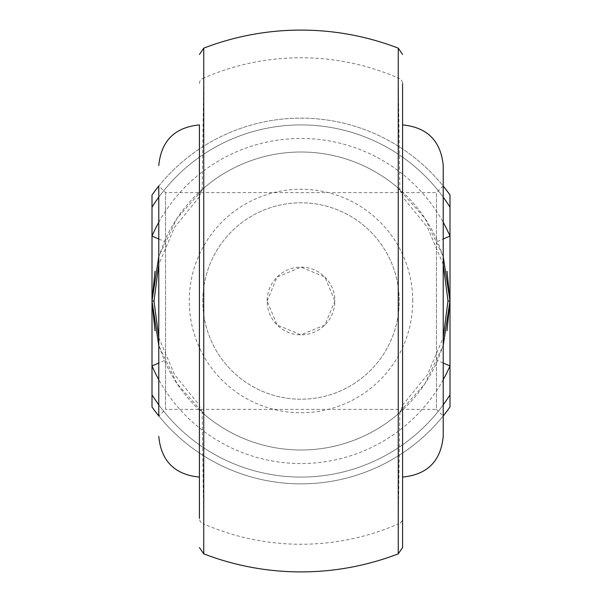 <?xml version="1.0" encoding="UTF-8"?>
<svg xmlns="http://www.w3.org/2000/svg" width="602" height="602" viewBox="0 0 602 602"><rect width="100%" height="100%" fill="white"/><g stroke="black" fill="none" stroke-linecap="round" stroke-linejoin="round"><path stroke-width="0.45" stroke-dasharray="3.01 2.26" d="M443.222 185.867L436.45 192.64L165.55 192.64L158.777 185.867L158.777 416.132L158.777 185.867L158.777 416.132L165.55 409.36L165.55 192.64L165.55 409.36L436.45 409.36L436.45 192.64L436.45 409.36L443.222 416.132L443.222 165.55M402.587 301L402.587 477.085M199.412 124.915L199.412 518.397A6.772 5.975 180 0 0 203.754 523.966L202.144 412.197L204.612 414.612L177.026 383.647L158.777 345.413L164.421 360.545L158.777 363.006M267.137 301L277.04 277.07L300.985 267.137L324.929 277.04L334.862 301A33.862 33.862 0 0 1 301 334.862A33.862 33.862 0 0 1 267.137 301A33.862 33.862 0 0 1 301 267.137A33.862 33.862 0 0 1 334.862 301L324.937 324.952L301.015 334.862L277.055 324.945L267.137 301M412.746 301A111.746 111.746 0 0 0 301 189.254A111.746 111.746 0 0 0 189.254 301A111.746 111.746 0 0 0 301 412.746A111.746 111.746 0 0 0 412.746 301M202.799 301A98.201 98.201 0 0 1 301 202.799A98.201 98.201 0 0 1 399.201 301A98.201 98.201 0 0 1 301 399.201A98.201 98.201 0 0 1 202.799 301A98.201 98.201 0 0 1 301 202.799A98.201 98.201 0 0 1 399.201 301A98.201 98.201 0 0 1 301 399.201A98.201 98.201 0 0 1 202.799 301M158.777 238.994L164.421 241.455A148.995 148.995 0 0 1 437.579 241.455A148.995 148.995 0 0 0 164.421 241.455L158.777 256.587L177.026 218.353L204.612 187.388L202.144 189.803L203.754 78.034A243.253 243.253 0 0 1 398.246 78.034L399.856 189.803L397.388 187.388L424.974 218.353L443.222 256.587L437.579 241.455L443.222 238.994M443.222 363.006L437.579 360.545A148.995 148.995 0 0 1 164.421 360.545A148.995 148.995 0 0 0 437.579 360.545L443.222 345.413L424.974 383.647L397.388 414.612L399.856 412.197L398.246 523.966A243.253 243.253 0 0 1 203.754 523.966L203.754 553.848M399.54 412.754L397.388 414.612A148.995 148.995 0 0 1 204.612 414.612L202.46 412.754M402.587 409.36L402.587 83.603A6.772 5.975 180 0 0 398.246 78.034L398.246 48.152M402.587 547.519L402.587 518.397A6.772 5.975 0 0 1 398.246 523.966L398.246 553.848M202.46 189.246L204.612 187.388A148.995 148.995 0 0 1 397.388 187.388L399.54 189.246M152.005 407.005A182.857 182.857 0 0 0 449.995 407.005L449.995 194.995A182.857 182.857 0 0 0 152.005 194.995L152.005 407.005M443.222 415.937A182.857 182.857 0 0 1 158.777 415.937M443.222 197.178A176.085 176.085 0 0 0 158.777 197.178M158.777 186.063A182.857 182.857 0 0 1 443.222 186.063M158.777 404.822A176.085 176.085 0 0 0 443.222 404.822M152.005 207.156A176.085 176.085 0 0 1 449.995 207.156M449.995 394.844A176.085 176.085 0 0 1 152.005 394.844M199.412 196.801L174.505 227.413L158.777 264.406M158.777 337.594L174.505 374.587L199.412 405.199M402.587 405.199L427.495 374.587L443.222 337.594M443.222 264.406L427.495 227.413L402.587 196.801M202.144 412.197L199.412 405.944M199.412 196.056L202.144 189.803M402.587 405.944L399.856 412.197M399.856 189.803L402.587 196.056M199.412 83.603A6.772 5.975 180 0 1 203.754 78.034L203.754 48.152M158.777 222.311A162.54 162.54 0 0 1 443.222 222.311M443.222 379.689A162.54 162.54 0 0 1 158.777 379.689"/><path stroke-width="0.9" d="M402.587 83.603L402.587 547.519L398.246 553.848L398.246 48.152L402.587 54.481M402.587 124.915C427.269 127.323 440.814 140.868 443.222 165.55L443.222 436.45C440.814 461.132 427.269 474.677 402.587 477.085L402.587 301M443.222 436.45L443.222 416.132M158.777 416.132L158.777 185.867M158.777 345.413L152.005 301L158.777 345.413M443.222 345.413L449.995 301L443.222 345.413M402.587 518.397L402.587 409.36M199.412 518.397L199.412 124.915C174.73 127.323 161.185 140.868 158.777 165.55M158.777 415.937A182.857 182.857 0 0 1 152.005 407.005L152.005 301L158.777 256.587L152.005 301L152.005 194.995A182.857 182.857 0 0 1 158.777 186.063M443.222 256.587L449.995 301L443.222 256.587M443.222 186.063A182.857 182.857 0 0 1 449.995 194.995L449.995 407.005A182.857 182.857 0 0 1 443.222 415.937M449.995 207.156A176.085 176.085 0 0 0 443.222 197.178M158.777 197.178A176.085 176.085 0 0 0 152.005 207.156M152.005 394.844A176.085 176.085 0 0 0 158.777 404.822M443.222 404.822A176.085 176.085 0 0 0 449.995 394.844M158.777 264.406L153.992 301L158.777 337.594M443.222 337.594L448.008 301L443.222 264.406M443.222 238.994L449.995 236.044A162.54 162.54 0 0 0 443.222 222.311M158.777 238.994L152.005 236.044A162.54 162.54 0 0 1 158.777 222.311M158.777 363.006L152.005 365.956A162.54 162.54 0 0 0 158.777 379.689M443.222 363.006L449.995 365.956A162.54 162.54 0 0 1 443.222 379.689M398.246 48.152A270.9 270.9 0 0 0 203.754 48.152L203.754 553.848A270.9 270.9 0 0 0 398.246 553.848M155.007 330.776L152.005 301L153.992 301M448.008 301L449.995 301L446.993 330.776M199.412 477.085C174.73 474.677 161.185 461.132 158.777 436.45M446.993 271.224L449.995 301M152.005 301L155.007 271.224M203.754 48.152L199.412 54.481M203.754 553.848L199.412 547.519"/></g></svg>
